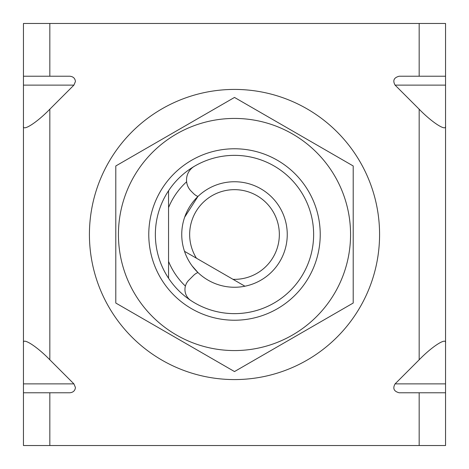 <?xml version="1.0" encoding="UTF-8"?>
<svg xmlns="http://www.w3.org/2000/svg" width="469" height="469" viewBox="0 0 469 469"><rect width="100%" height="100%" fill="white"/><g stroke="black" fill="none" stroke-linecap="round" stroke-linejoin="round"><path stroke-width="0.7" d="M168.553 190.754A79.132 79.132 0 0 1 313.632 234.5A79.132 79.132 0 0 1 168.553 278.246L168.553 261.403L168.553 278.246A79.132 79.132 0 0 1 168.553 190.754L168.553 207.597A71.224 71.224 0 0 1 186.627 181.773M185.402 286.09A71.224 71.224 0 0 1 168.553 261.403L168.553 207.597M197.936 196.47L184.675 217.165L197.936 196.47A13.191 13.191 0 0 1 193.58 193.58L191.159 191.159A15.829 15.829 0 0 1 194.307 166.331A79.132 79.132 0 0 1 313.632 234.5A79.132 79.132 0 0 1 190.865 300.518A13.191 13.191 0 0 1 188.814 280.186L193.58 275.42A13.191 13.191 0 0 1 197.936 272.53L192.091 265.882L197.936 272.53M279.342 234.5A44.842 44.842 0 0 0 234.5 189.658A44.842 44.842 0 0 0 196.441 258.214L184.499 251.32A52.757 52.757 0 0 1 234.5 181.743A52.757 52.757 0 0 1 244.935 286.213L232.993 279.319A44.842 44.842 0 0 0 279.342 234.5M184.499 251.32A52.757 52.757 0 0 0 244.935 286.213L184.499 251.32M23.45 392.77L23.45 383.882L73.914 383.882L75.433 387.494C75.081 390.677 73.205 392.436 69.822 392.77L23.45 392.77L23.45 445.527L445.55 445.527L445.55 392.77L399.178 392.77C393.896 391.398 392.535 388.438 395.086 383.882L419.175 359.793C432.225 346.315 446.728 337.088 445.55 343.021L445.55 392.77M419.175 23.473L419.175 76.23L445.55 76.23L445.55 23.473L49.825 23.473L49.825 76.23L69.822 76.23C73.205 76.564 75.081 78.323 75.433 81.506L73.914 85.118L49.825 109.207L49.825 359.793C36.775 346.315 22.272 337.088 23.45 343.021L23.45 383.882M23.45 343.021L23.45 23.473L49.825 23.473M73.914 383.882L49.825 359.793M445.55 76.23L445.55 85.118L395.086 85.118L419.175 109.207L419.175 359.793M395.086 85.118C392.535 80.562 393.896 77.602 399.178 76.23L419.175 76.23M168.553 261.403L168.553 278.246M23.45 125.979C22.272 131.912 36.775 122.685 49.825 109.207M49.825 76.23L23.45 76.23M445.55 85.118L445.55 343.021M445.55 125.979C446.728 131.912 432.225 122.685 419.175 109.207M104.012 297.909A145.079 145.079 0 0 1 171.091 104.012A145.079 145.079 0 0 1 364.988 171.091A145.079 145.079 0 0 1 297.909 364.988A145.079 145.079 0 0 1 104.012 297.909M320.227 234.5A85.727 85.727 0 0 1 234.5 320.227A85.727 85.727 0 0 1 148.773 234.5A85.727 85.727 0 0 1 234.5 148.773A85.727 85.727 0 0 1 320.227 234.5M118.434 234.5A116.066 116.066 0 0 1 234.5 118.434A116.066 116.066 0 0 1 350.566 234.5A116.066 116.066 0 0 1 234.5 350.566A116.066 116.066 0 0 1 118.434 234.5M353.204 234.5L353.204 165.967L234.5 97.435L115.796 165.967L115.796 303.033L234.5 371.565L353.204 303.033L353.204 234.5M49.825 392.77L49.825 445.527M419.175 392.77L419.175 445.527M73.914 85.118L23.45 85.118M395.086 383.882L445.55 383.882"/></g></svg>
